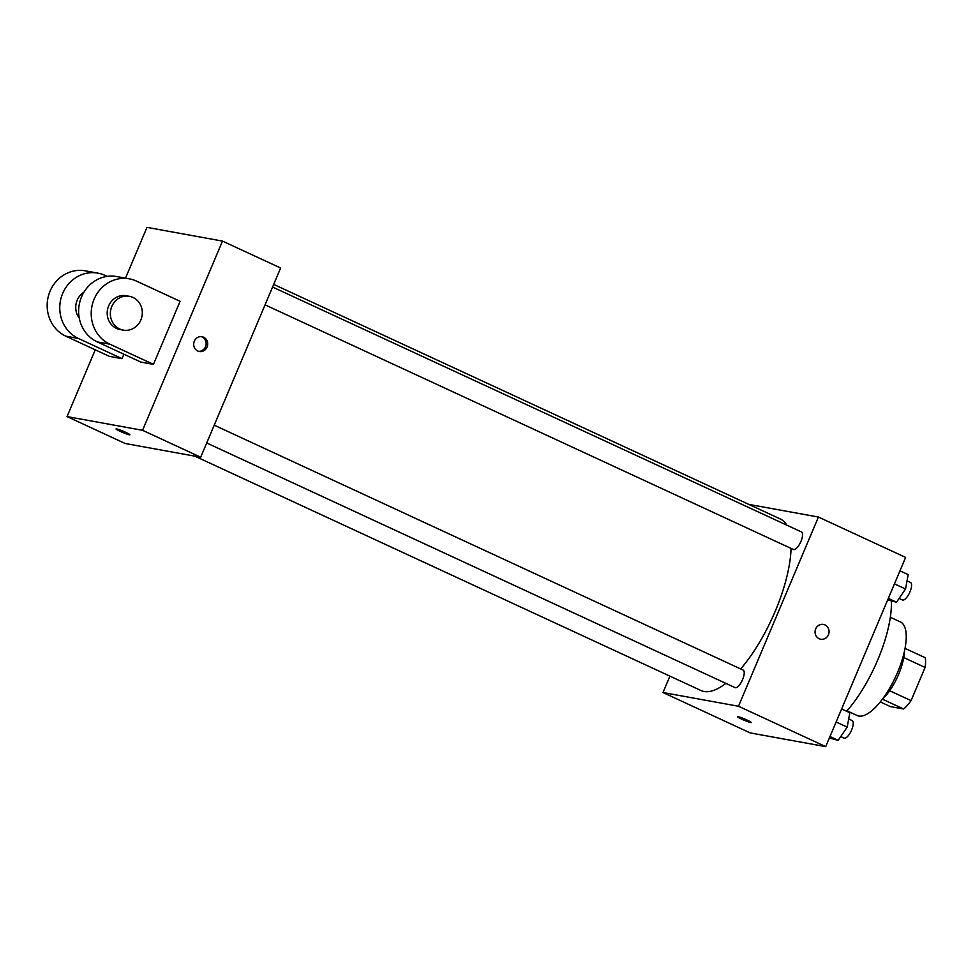 <?xml version="1.0" encoding="UTF-8"?>
<svg xmlns="http://www.w3.org/2000/svg" width="974" height="974" viewBox="0 0 974 974"><rect width="100%" height="100%" fill="white"/><g stroke="black" fill="none" stroke-linecap="round" stroke-linejoin="round"><path stroke-width="1.46" d="M903.738 657.56L925.093 667.446A33.262 12.041 -65.2 0 0 925.3 657.767L905.053 648.392M925.093 667.446L911.067 700.635A33.262 12.041 -65.2 0 1 903.653 709.011L890.406 706.6L880.277 701.913M882.42 699.174L903.653 709.011M904.359 651.728A34.37 12.431 114.8 0 1 882.371 699.21M889.676 690.724L911.067 700.635M890.333 617.26L900.439 621.948A51.549 18.652 114.8 0 1 896.701 674.361A51.549 18.652 114.8 0 1 858.8 716.024A51.549 18.652 114.8 0 1 857.12 715.5L847.015 710.813M891.38 601.275A81.609 29.537 114.8 0 1 846.625 711.251M748.787 504.386L818.416 517.036L905.625 557.42L825.709 746.632L750.199 732.911L662.99 692.526L669.905 676.139M818.416 517.036L738.499 706.247L825.709 746.632M738.499 706.247L662.99 692.526M751.271 722.501A7.512 0.657 22.9 0 1 741.591 719.068A7.512 0.657 22.9 0 1 737.415 716.657A7.512 0.657 22.9 0 1 744.599 718.97A7.512 0.657 22.9 0 1 751.271 722.501A7.512 0.657 22.9 0 1 741.591 719.08A7.512 0.657 22.9 0 1 737.415 716.645M194.824 456.161L701 690.529A94.502 34.2 -65.2 0 0 725.849 683.358M740.666 668.943A94.502 34.2 -65.2 0 0 791.058 548.423M786.809 525.156A94.502 34.2 -65.2 0 0 780.405 519.032L273.706 284.396M265.062 304.85L793.384 549.494A9.655 3.494 -65.2 0 0 800.604 542.189A9.655 3.494 -65.2 0 0 801.492 531.962L272.586 287.05M206.719 442.975L735.029 687.62A9.655 3.494 -65.2 0 0 742.261 680.315A9.655 3.494 -65.2 0 0 743.15 670.088L214.231 425.175M823.407 624.431A7.512 6.976 -79.7 0 1 828.424 634.78A7.512 6.976 -79.7 0 1 815.201 630.58A7.512 6.976 -79.7 0 1 823.407 624.431A7.512 6.976 -79.7 0 1 828.424 634.78A7.512 6.976 -79.7 0 1 820.717 639.224M125.524 278.15L146.977 227.368L222.486 241.089L280.622 268.008L200.693 457.22L125.183 443.499L67.048 416.58L95.257 349.812M899.976 570.813L908.182 574.623L905.54 588.99L896.53 602.212L887.679 599.899M894.461 583.864L905.54 588.99M888.312 598.413L896.53 602.212M899.099 598.438L902.387 599.972A9.655 3.494 -65.2 0 0 909.619 592.667A9.655 3.494 -65.2 0 0 910.507 582.44L907.038 580.833M841.621 708.938L849.839 712.749L847.197 727.115L838.188 740.337L829.337 738.024M836.118 721.99L847.197 727.115M829.97 736.539L838.188 740.337M840.757 736.563L844.044 738.097A9.655 3.494 -65.2 0 0 851.276 730.792A9.655 3.494 -65.2 0 0 852.165 720.565L848.695 718.958M203.603 337.211A7.512 6.976 -79.7 0 1 199.341 351.504A7.512 6.976 -79.7 0 1 193.826 342.86A7.512 6.976 -79.7 0 1 203.603 337.211M222.486 241.089L142.557 430.301L200.693 457.22L125.183 443.499M280.622 268.008L200.693 457.22M198.562 351.31A7.512 6.976 100.3 0 0 201.228 336.614M116.612 428.913A7.512 0.657 22.9 0 1 124.502 431.799A7.512 0.657 22.9 0 1 129.895 434.781A7.512 0.657 22.9 0 1 122.712 432.456A7.512 0.657 22.9 0 1 116.052 428.925A7.512 0.657 22.9 0 1 116.612 428.913M142.557 430.301L67.048 416.58M116.052 428.925A7.512 0.657 -157.1 0 0 122.724 432.456A7.512 0.657 -157.1 0 0 129.895 434.781M122.006 358.651L78.407 338.465A34.37 31.898 -79.7 0 1 61.289 297.277A34.37 31.898 -79.7 0 1 97.863 273.122L85.286 270.833A34.37 31.898 100.3 0 0 48.7 295A34.37 31.898 100.3 0 0 65.818 336.176L109.417 356.374L122.006 358.651L123.881 354.219M153.466 364.373L140.889 362.084L97.278 341.898A34.37 31.898 100.3 0 1 80.16 300.71A34.37 31.898 100.3 0 1 116.746 276.555L129.323 278.832A34.37 31.898 100.3 0 0 92.749 302.999A34.37 31.898 100.3 0 0 109.867 344.187L153.466 364.373L180.105 301.307L136.506 281.109A34.37 31.898 100.3 0 0 129.323 278.832M83.947 292.176A17.179 15.949 100.3 0 0 77.189 300.199A17.179 15.949 100.3 0 0 79.247 318.011M107.164 276.385L105.046 275.399A34.37 31.898 -79.7 0 0 97.863 273.122M129.408 296.315L126.255 295.743A17.179 15.949 100.3 0 0 107.493 309.793A17.179 15.949 100.3 0 0 120.119 329.553L123.26 330.125A17.179 15.949 -79.7 0 1 110.646 310.365A17.179 15.949 -79.7 0 1 129.408 296.315A17.179 15.949 -79.7 0 1 140.865 319.947A17.179 15.949 -79.7 0 1 123.26 330.125M78.407 338.465L65.818 336.176M109.867 344.187L97.278 341.898"/></g></svg>
